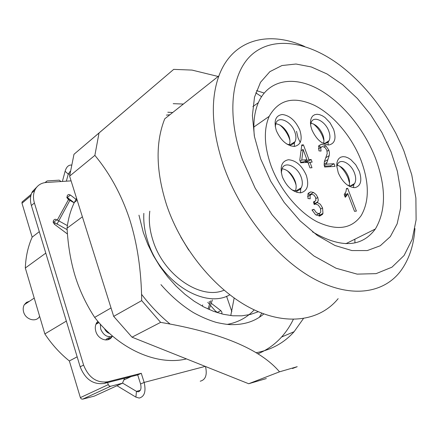<?xml version="1.0" encoding="UTF-8"?>
<svg xmlns="http://www.w3.org/2000/svg" width="438" height="438" viewBox="0 0 438 438"><rect width="100%" height="100%" fill="white"/><g stroke="black" fill="none" stroke-linecap="round" stroke-linejoin="round"><path stroke-width="0.66" d="M303.397 318.585L294.128 331.681C284.218 342.839 271.505 349.858 255.984 352.743M170.054 324.021C159.711 315.486 150.207 305.576 141.545 294.287M173.207 103.68L183.385 104.041M258.338 311.736L250.448 314.451L241.907 315.82L232.835 315.782L223.38 314.298L213.684 311.369L203.916 307.005L194.242 301.262L184.847 294.21L175.895 285.97L167.562 276.679L160.007 266.496L153.371 255.611L147.77 244.223L143.319 232.551L138.966 215.167M218.151 76.475L192.019 70.085L173.694 69.374L73.984 154.291L69.604 176.142L113.683 316.367L132.008 337.178L248.685 383.737L266.331 378.563M167.814 112.232L172.692 112.517M293.318 319.401C290.142 325.954 286.217 331.84 281.535 337.052C274.938 344.383 267.021 349.989 257.801 353.871M69.604 176.142L94.871 155.381C109.763 173.311 121.288 194.412 129.451 218.693C137.28 243.227 141.359 270.536 141.698 300.616L160.631 322.363C220.533 332.551 260.167 349.037 279.521 371.824L297.221 366.688L292.485 368.511M73.984 154.291L99.026 133.004L94.871 155.381M173.694 69.374L99.026 133.004M261.524 96.634L255.743 92.818M248.685 383.737L279.521 371.824M132.008 337.178L160.631 322.363M113.683 316.367L141.698 300.616M338.147 298.65C320.156 320.764 286.868 326.376 251.226 308.407C215.671 290.454 181.365 249.025 166.593 204.918C155.928 171.302 155.309 142.602 164.737 118.829L218.912 75.873C210.109 100.351 211.729 130.529 223.769 166.413C240.374 213.509 276.898 258.579 313.603 278.639C350.4 298.721 383.628 293.679 400.666 270.996C408.999 259.657 413.757 245.51 414.945 228.554M256.52 90.595L264.147 93.031M354.851 239.219L354.944 242.909M304.656 46.499C268.593 30.337 232.354 39.185 218.912 75.873M242.51 159.881C225.756 113.108 231.713 70.677 253.388 53.327C275.179 35.927 309.228 42.305 339.674 65.07C358.541 79.42 374.786 97.74 388.402 120.028L395.738 133.119L402.095 146.588L403.984 151.132L411.753 174.811L415.892 198.053L416.1 219.903L412.185 239.383L404.093 255.474L391.944 267.191L376.094 273.64L357.162 274.128L336.05 268.231L313.915 255.962L292.119 237.796L272.086 214.719L255.173 188.165L242.51 159.881M391.057 151.833L382.018 132.698L370.619 114.657L357.309 98.413L342.587 84.649L327.033 73.973L311.27 66.943L295.995 64.019L281.941 65.541L269.868 71.662L260.506 82.306L254.511 97.137L252.387 115.517L254.434 136.503L260.659 158.895L270.777 181.343L284.191 202.427L300.052 220.829L317.347 235.452L334.993 245.504L351.944 250.574L367.279 250.574L380.255 245.762L390.329 236.619L397.156 223.818L400.584 208.116L400.606 190.338L397.359 171.307L391.057 151.833M312.491 231.844C340.737 248.39 361.695 247.437 375.371 228.986C386.256 210.437 386.185 186.555 375.152 157.341C363.425 127.655 340.337 100.209 316.099 87.923C291.932 75.73 268.045 80.433 258.338 102.662C254.44 111.783 253.093 122.821 254.297 135.785M254.215 309.88C247.032 317.566 238.026 322.406 227.196 324.405M261.771 313.137L259.707 316.641M76.562 198.283L74.405 202.356C70.649 210.065 68.202 218.682 67.052 228.193L82.388 216.81M111.038 307.952L94.674 317.391C86.193 304.377 79.672 290.58 75.112 275.989C70.682 261.316 67.994 245.384 67.052 228.193M94.674 317.391C119.793 349.88 157.948 365.965 186.457 358.908M230.766 315.579L234.16 298.021M210.716 300.824L208.001 309.004M209.079 309.491L212.364 299.981M53.14 221.781L67.145 229.643M67.463 234.018L54.432 224.245L53.261 222.592L53.337 220.889L53.786 220.062L55.122 219.203L57.301 220.068L68.47 199.619L66.926 197.691L67.419 195.266L68.7 194.461L70.408 195.036L77.159 200.221L74.405 202.356M74.203 202.778L67.304 197.489L70.408 195.036M66.817 197.182L67.304 197.489M209.129 301.64L210.262 302.51M211.395 303.386L220.851 310.651L217.281 312.414L215.272 310.876M74.175 202.832L68.47 199.619M67.397 225.597L57.301 220.068M207.771 302.335L209.665 304.487M210.645 305.609L216.613 312.398M36.874 186.982L32.489 191.461L31.76 192.895C30.162 196.662 30.036 200.861 31.383 205.499L80.181 366.82C85.186 379.313 93.174 384.854 104.162 383.436L137.707 374.923L140.576 384.006C141.584 388.495 140.757 391.101 138.09 391.824L136.464 391.364L140.308 390.329M217.281 312.414L217.626 312.727M107.524 339.828L109.265 337.227M98.041 321.514L97.614 321.601M205.198 366.387L144.157 382.412L141.266 373.285L107.66 381.788C96.65 383.201 88.629 377.627 83.592 365.068L34.416 202.997C33.058 198.343 33.178 194.127 34.772 190.349L35.5 188.909C37.909 185.006 41.495 182.86 46.269 182.476L71.087 180.872M226.566 296.258L231.855 311.664M112.227 336.357L111.816 336.992C108.098 342.828 98.024 339.434 95.84 331.446C94.882 328.1 95.183 325.182 96.743 322.68L97.888 321.333M221.902 313.942L221.891 312.135L220.851 310.651M137.707 374.923L141.266 373.285M205.504 366.507C207.371 374.879 205.614 379.779 200.232 381.208M140.576 384.006L144.157 382.412C146.177 391.408 144.524 396.625 139.202 398.065L135.895 397.118L136.464 391.364L122.541 383.075M71.323 165.055L71.066 165.033C68.295 165.11 66.308 167.19 65.103 171.269L62.388 181.431M70.244 171.242L68.251 174.138L65.103 171.269M116.995 385.725L135.895 397.118M66.357 181.173L68.251 174.138L69.856 174.045M143.845 213.355C143.352 222.334 144.677 231.669 147.825 241.371C160.138 281.908 204.842 309.502 229.813 294.818C204.842 309.502 160.138 281.908 147.825 241.371C144.677 231.669 143.352 222.334 143.845 213.355M153.032 240.708C163.686 275.425 201.042 300.38 224.064 290.197C201.042 300.38 163.686 275.425 153.032 240.708C149.659 230.295 148.586 220.44 149.807 211.149C148.586 220.44 149.659 230.295 153.032 240.708M180.806 237.013L188.74 250.109M22.732 201.381L22.037 202.033L21.988 203.243L32.171 237.155L39.3 231.658M61.008 181.524L59.25 180.16L47.288 180.921L46.236 181.546L46.05 182.493M66.352 321.092L44.846 333.926C51.793 344.388 59.962 353.4 69.352 360.967L80.362 397.616L81.282 398.903L82.651 399.171L94.334 396.1L122.481 383.206L110.611 386.272L109.21 385.977L108.252 384.635L107.611 382.56M44.846 333.926L25.316 268.018L45.787 253.115M32.171 237.155C28.043 246.419 25.754 256.706 25.316 268.018M55.007 223.046L54.564 224.349M68.848 199.892L68.344 198.288M72.697 201.622L72.385 201.869M69.352 360.967L77.159 356.822M123.839 379.965L131.181 376.576L124.551 378.262L122.481 383.206M39.48 316.586C36.069 322.653 25.557 319.68 23.614 311.976C22.869 309.272 23.11 306.841 24.325 304.689L26.51 302.373L29.477 301.256M270.996 165.619C264.147 145.854 263.545 129.429 269.189 116.344C278.716 99.47 293.832 95.812 314.55 105.377C333.57 115.008 351.769 136.651 360.912 160.034C369.344 182.646 369.437 201.162 361.191 215.578C351.555 229.041 336.762 231.067 316.811 221.644C298.114 211.74 279.668 189.342 270.996 165.619M306.31 175.315C309.288 185.225 307.416 191.056 300.703 192.813C293.082 192.43 287 187.196 282.455 177.122C279.559 166.971 281.552 161.173 288.434 159.739C295.973 160.368 301.93 165.564 306.31 175.315M299.827 130.124C302.713 139.662 300.851 145.098 294.237 146.445C286.742 145.712 280.785 140.461 276.356 130.694C273.547 120.932 275.529 115.533 282.302 114.499C289.715 115.457 295.557 120.669 299.827 130.124M333.597 129.314C336.483 138.479 334.878 143.702 328.785 144.983C321.842 144.266 316.214 139.218 311.905 129.834L310.87 126.374L310.449 123.083L310.657 120.132L311.478 117.674L312.874 115.824L314.758 114.674L317.035 114.274L319.598 114.641L322.308 115.747L325.034 117.532L330.017 122.76L333.597 129.314M359.313 171.307C362.27 180.604 360.808 186.057 354.922 187.667C348.172 187.267 342.625 182.345 338.278 172.9L336.745 166.018L336.893 162.974L337.649 160.401L338.963 158.436L340.769 157.16L342.976 156.64L345.467 156.892L348.111 157.899L350.794 159.602L355.722 164.743L359.313 171.307M311.987 167.743L309.984 167.869L307.925 162.361L300.747 162.772L299.778 160.155L301.782 144.929L303.43 144.869L308.965 159.656L311.166 159.541L312.13 162.12L309.934 162.246L311.987 167.743M319.811 216.038L315.48 214.609L312.009 209.939L313.92 209.32L316.455 212.769L318.919 213.624L320.501 212.611L320.797 211.899L320.457 208.269L318.316 205.072L315.508 204.026L314.199 204.508L313.466 201.94L315.82 200.659L315.71 197.642L313.969 195.08L311.626 194.231L310.038 195.49L310.214 198.808L307.963 198.491L307.991 193.782L310.701 191.866L313.498 192.452L316.083 194.532L317.813 197.483L318.284 200.325L317.331 202.498L320.348 204.256L322.571 207.968L322.97 213.388L322.543 214.341L319.811 216.038M326.365 164.184L334.019 163.724L335.026 166.369L324.673 167.026L324.175 165.077L324.317 161.994L327.208 153.524L326.847 150.185L324.991 147.48L322.439 146.456L320.665 147.737L321.059 151.066L318.946 150.869L318.809 145.695L321.629 144.195L325.867 145.832L328.845 150.168L329.464 152.813L329.228 155.594L326.365 164.184L324.23 165.465M347.673 188.356L356.39 211.111L354.528 211.34L347.717 193.552L346.672 195.644L345.237 197.297L344.202 194.592L345.954 191.658L346.463 188.471L347.673 188.356L346.469 189.03M291.489 189.572C295.924 191.707 299.187 191.11 301.273 187.787C302.707 184.929 302.669 181.37 301.152 177.105C297.654 166.785 285.483 160.883 282.231 168.148L281.278 172.742M286.501 143.878C290.482 145.416 293.334 144.677 295.053 141.666C296.28 139.049 296.192 135.785 294.79 131.882C291.314 121.704 279.001 115.616 276.039 122.826L275.256 126.719M321.979 142.772C325.22 143.856 327.569 143.188 329.026 140.762C330.296 138.227 330.203 134.975 328.746 131C325.39 121.468 314.254 115.517 311.38 121.895L310.597 124.808M347.487 185.197C350.679 186.413 353.055 185.86 354.616 183.527C356.099 180.85 356.05 177.335 354.457 172.988C351.139 163.697 340.759 157.981 337.714 163.938L336.8 166.801M309.934 162.246L308.264 163.27M307.909 162.361L307.657 161.693L305.461 161.819L305.116 160.899M311.166 159.541L307.657 161.693M308.965 159.656L305.461 161.819M301.267 150.584L301.098 150.119M303.43 144.869L301.64 146.013M319.641 213.421L319.05 216.071M322.571 207.968L320.698 209.003M317.331 202.498L314.139 204.294M317.813 197.483L315.984 198.524M314.698 201.699L314.073 204.075M313.52 192.49L309.94 194.549L310.411 194.817M307.936 193.919L309.918 194.538M308.1 196.295L307.629 196.366M316.335 215.211L316.718 214.828M318.919 213.624L316.192 215.118M313.92 209.32L312.174 210.295M325.445 158.709L324.525 161.179M328.845 150.168L327.142 151.209M318.541 146.358L321.043 147.037M321.629 144.195L318.64 146.062M318.787 148.635L318.448 148.706M330.816 166.637L330.504 165.81L324.388 166.194M334.019 163.724L330.504 165.81M347.717 193.552L344.487 195.337M346.217 195.895L345.21 193.257M295.382 190.82C296.521 188.022 296.4 184.683 295.015 180.795C291.954 173.705 287.607 169.676 281.973 168.707M289.436 144.655C290.257 142.142 290.06 139.191 288.834 135.802C285.729 128.723 281.355 124.688 275.699 123.691M323.567 143.199C324.24 140.801 323.983 137.992 322.79 134.778C319.943 128.279 315.973 124.414 310.887 123.177M349.053 185.69C349.885 183.1 349.644 180.029 348.33 176.487C345.642 170.289 341.914 166.528 337.156 165.203M300.495 162.098L303.452 161.929L306.956 159.766L303.091 149.429L301.782 160.045L300.118 161.08M300.813 188.055L300.446 192.835M294.445 142.06L294.341 146.44M328.177 141.288L328.128 144.983M353.756 184.009L353.559 187.672M303.091 149.429L301.015 150.743M301.782 160.045L306.956 159.766M287.377 170.76C290.898 174.105 293.548 178.107 295.316 182.761L296.061 185.066M296.948 190.333L296.942 192.413M279.866 124.994C284.043 128.504 287.153 132.884 289.184 138.129L289.885 140.259M290.695 144.485L290.777 145.958M300.249 142.492L298.037 137.839L296.504 131.285M313.351 123.927C317.561 127.332 320.72 131.701 322.839 137.023L323.939 140.614M324.421 143.631L324.459 144.097M339.592 166.057C343.343 169.325 346.195 173.432 348.155 178.375L349.529 183.139M349.891 186.172L349.907 186.621M98.84 322.45L96.448 323.167M100.329 324.136L100.696 329.058C103.417 335.327 107.403 337.698 112.659 336.17M105.58 339.97L107.655 338.087M109.653 333.532C107.294 332.743 105.547 331.068 104.419 328.495M202.263 306.124L202.717 304.919M69.834 200.494L56.962 224.218M53.775 222.148L56.885 219.756M31.383 205.499L34.416 202.997M80.181 366.82L83.592 365.068M104.162 383.436L107.66 381.788M21.988 203.243L30.83 195.797M108.252 384.635L80.362 397.616M82.651 399.171L110.611 386.272M322.97 213.388L319.335 215.37M310.701 191.866L308.248 193.284M313.805 201.94L313.509 202.104M326.611 162.635L324.109 164.135M327.772 159.689L324.377 161.731M329.223 155.605L325.932 157.603M325.867 145.832L324.158 146.889M346.672 195.644L344.963 196.585M294.128 331.681L281.535 337.052M31.76 192.895L34.772 190.349M108.383 338.826L111.816 336.997M138.09 391.824L139.109 391.55M345.845 243.709L375.371 228.986M252.863 106.62L258.338 102.662M169.845 114.778L166.374 115.106M263.829 313.915C255.064 321.426 243.884 325.001 230.295 324.629C226.846 324.47 222.154 323.72 216.219 322.384C208.652 320.101 201.026 316.827 193.339 312.557C181.743 305.39 170.946 296.083 160.949 284.629M22.037 202.033L31.235 194.269M45.065 182.602L46.176 181.666M34.224 298.086L24.325 304.689M253.848 127.036L269.189 116.344M322.549 214.335L319.357 216.071M317.807 201.847L314.199 203.873M310.208 195.08L307.646 196.558M320.813 147.376L318.464 148.832M344.876 196.35L346.956 195.206M296.066 190.853L301.273 187.787M290.399 144.677L295.053 141.666M324.969 143.286L329.026 140.762M350.488 185.838L354.616 183.527M95.927 324.273L98.944 322.565"/></g></svg>

